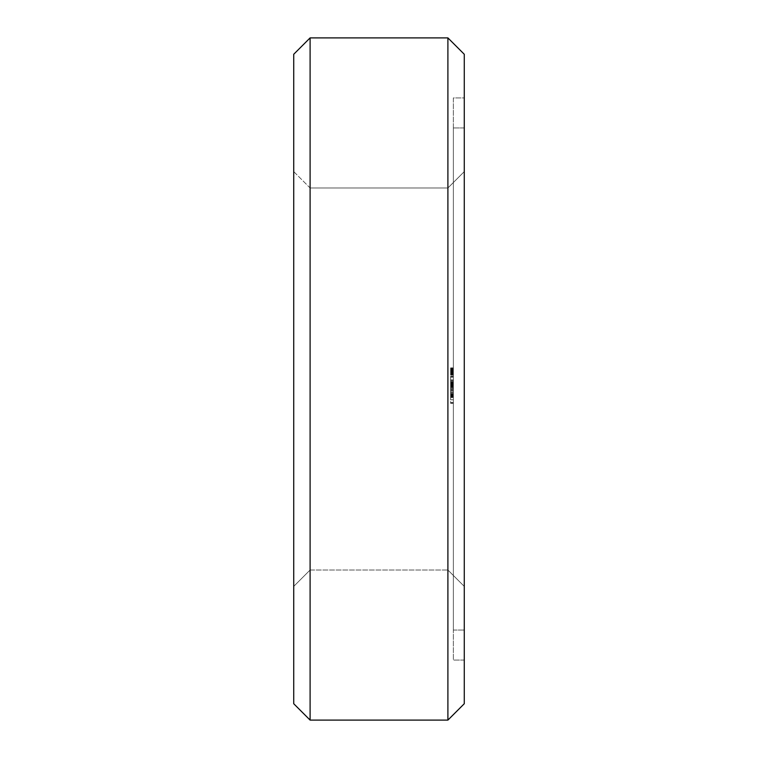 <?xml version="1.0" encoding="UTF-8"?>
<svg xmlns="http://www.w3.org/2000/svg" width="758" height="758" viewBox="0 0 758 758"><rect width="100%" height="100%" fill="white"/><g stroke="black" fill="none" stroke-linecap="round" stroke-linejoin="round"><path stroke-width="0.57" stroke-dasharray="3.79 2.84" d="M310.098 37.9L293.725 54.273L293.725 703.727L310.098 720.1L310.098 37.9L447.902 37.9L464.275 54.273L464.275 703.727L447.902 720.1L447.902 37.9M293.725 586.389L293.725 171.611L293.725 586.389L293.725 171.611L293.725 586.389L293.725 171.611L293.725 586.389L293.725 171.611L293.725 586.389L293.725 171.611L293.725 586.389L293.725 171.611L293.725 586.389L293.725 171.611L293.725 586.389L293.725 171.611L293.725 586.389L293.725 171.611L293.725 586.389L310.098 570.016L310.098 187.984L310.098 570.016L293.725 586.389L310.098 570.016L310.098 187.984L310.098 570.016L310.098 187.984L310.098 570.016L310.098 187.984L310.098 570.016L310.098 187.984L310.098 570.016L310.098 187.984L310.098 570.016L310.098 187.984L310.098 570.016L310.098 187.984L310.098 570.016L310.098 187.984L310.098 570.016L447.902 570.016L447.902 187.984L447.902 570.016L310.098 570.016L293.725 586.389M310.098 720.1L447.902 720.1M293.725 171.611L310.098 187.984L447.902 187.984L447.902 570.016L447.902 187.984L447.902 570.016L447.902 187.984L447.902 570.016L447.902 187.984L447.902 570.016L447.902 187.984L447.902 570.016L447.902 187.984L447.902 570.016L447.902 187.984L447.902 570.016L447.902 187.984L447.902 570.016L447.902 187.984L464.275 171.611L464.275 586.389L464.275 171.611L464.275 586.389L447.902 570.016L464.275 586.389L464.275 171.611L464.275 586.389L464.275 171.611L464.275 586.389L464.275 171.611L464.275 586.389L464.275 171.611L464.275 586.389L464.275 171.611L464.275 586.389L464.275 171.611L464.275 586.389L464.275 171.611L464.275 586.389L464.275 171.611L447.902 187.984L464.275 171.611L447.902 187.984L464.275 171.611L447.902 187.984L464.275 171.611L447.902 187.984L464.275 171.611L447.902 187.984L310.098 187.984L293.725 171.611M464.275 97.934L464.275 660.066L464.275 97.934L453.36 97.934L453.36 660.066L453.36 97.934L464.275 97.934M464.275 660.066L453.36 660.066L464.275 660.066M453.36 372.368L450.631 372.368L450.631 374.177L453.36 374.177L453.36 372.434L450.631 372.405L450.631 374.177L453.36 374.177L453.36 372.301L453.36 374.376L453.36 367.886L453.36 375.153L453.36 367.886L453.36 374.964L453.36 368.085L453.36 374.964L453.36 369.345L453.36 374.964L450.631 374.964L450.631 367.886L450.631 375.153L450.631 368.085L450.631 374.964L450.631 368.085L450.631 374.964L453.36 374.964L450.631 374.964L453.36 374.964L450.631 374.964L453.36 374.964L450.631 374.964L453.36 374.964L450.631 374.964L453.36 374.964L453.36 368.085L453.36 374.964L453.36 371.515L453.36 374.376L453.36 373.59L450.631 373.59L453.36 373.59L453.36 375.153L453.36 368.085L453.36 374.907L450.631 374.907L450.631 368.085L450.631 374.916L453.36 375.153L453.36 368.776L453.36 375.153L453.36 369.042L450.631 369.042L450.631 375.153L450.631 369.042M453.36 375.153L450.631 375.153L450.631 371.534L450.631 372.301L453.36 371.97L450.631 372.415L453.36 372.396L453.36 371.543L450.631 371.42L453.36 371.42L450.631 371.42L453.36 371.42L450.631 371.42L453.36 371.42L450.631 371.42L450.631 375.153L453.36 375.153L450.631 375.153L453.36 375.153L450.631 375.153L453.36 375.153L450.631 375.153L450.631 374.376L453.36 374.376L450.631 374.376L453.36 374.376L450.631 374.376L453.36 374.376L450.631 374.376L450.631 372.206L450.631 374.177L453.36 374.177L453.36 368.852L453.36 375.153L453.36 369.042M453.36 127.95L453.36 630.05L453.36 127.95L453.36 630.05L453.36 127.95L453.36 630.05L453.36 127.95L453.36 630.05L453.36 127.95L453.36 630.05L453.36 127.95L453.36 630.05L453.36 127.95L453.36 630.05L453.36 127.95L453.36 630.05L453.36 127.95L453.36 630.05L453.36 127.95L464.275 127.95L464.275 630.05L464.275 127.95L464.275 630.05L464.275 127.95L464.275 630.05L464.275 127.95L464.275 630.05L464.275 127.95L464.275 630.05L464.275 127.95L464.275 630.05L464.275 127.95L464.275 630.05L464.275 127.95L464.275 630.05L464.275 127.95L464.275 630.05L464.275 127.95L453.36 127.95M453.36 403.133L450.631 403.133L450.631 402.479L453.36 402.479L453.36 399.769L453.36 403.36L453.36 402.479L450.631 402.479L450.631 389.83L453.36 389.849L450.631 389.849L453.36 389.849L450.631 389.849L453.36 389.849L450.631 389.849L450.631 385.102L453.36 385.102L453.36 383.662L453.36 397.306L453.36 376.29L453.36 390.654L453.36 382.335L453.36 390.654L453.36 382.335L453.36 389.849L453.36 382.335L453.36 385.13L450.631 385.13L450.631 397.306L450.631 382.335L450.631 397.306L450.631 382.335L450.631 397.306L450.631 388.115L453.36 388.115L453.36 396.898L450.631 396.898M453.36 388.115L453.36 397.287L453.36 382.335L453.36 388.996L450.631 388.996L450.631 389.83L453.36 389.83L450.631 389.83L450.631 387.385L450.631 389.83L453.36 389.83L450.631 389.83L450.631 392.265L453.36 392.265L450.631 392.265L450.631 394.643L453.36 394.643L450.631 394.643L450.631 395.742L453.36 395.742L453.36 392.265L453.36 395.742L450.631 395.742L450.631 397.486L453.36 397.486L453.36 399.769L453.36 395.742L453.36 397.486L450.631 397.486L450.631 403.133M453.36 396.87L450.631 396.87L453.36 397.306L450.631 397.296L453.36 397.306L450.631 397.306L453.36 397.306L450.631 397.306L450.631 396.472L453.36 396.472L450.631 396.491L453.36 396.472L450.631 396.472L453.36 396.472L453.36 397.306L453.36 396.472L450.631 396.472L450.631 383.197L453.36 383.197L450.631 383.197L453.36 383.197L453.36 397.306L453.36 383.197L450.631 383.197L450.631 388.987L453.36 388.996L453.36 386.58L453.36 389.015L453.36 383.974L453.36 396.898M453.36 370.643L450.631 370.671M453.36 371.818L450.631 371.818M453.36 374.67L450.631 374.67L453.36 374.679M453.36 374.187L450.631 374.187L453.36 374.187L450.631 374.187L453.36 374.187L450.631 374.177L450.631 371.297L453.36 371.619L453.36 374.177L450.631 374.177L453.36 374.149L450.631 374.177L450.631 372.737L450.631 374.376L450.631 368.871L453.36 368.871L450.631 368.871L453.36 368.672L450.631 368.672L453.36 368.653L453.36 369.421L453.36 368.672L450.631 368.767L450.631 367.886L450.631 375.153M453.36 369.658L450.631 369.658L453.36 369.658M453.36 368.464L450.631 368.464M453.36 367.886L450.631 367.886L450.631 368.776L450.631 367.886L453.36 367.886L450.631 367.886M453.36 368.085L450.631 368.085L453.36 368.113M453.36 369.345L450.631 369.345L453.36 369.326M453.36 374.234L450.631 374.234L453.36 374.225M453.36 372.045L450.631 372.045L453.36 372.026M453.36 371.107L450.631 371.107L453.36 371.069M453.36 370.833L450.631 370.833L453.36 370.833M453.36 368.54L450.631 368.54L453.36 368.53M453.36 373.391L450.631 373.429M453.36 374.528L450.631 374.528L453.36 374.528M453.36 374.736L450.631 374.736M453.36 373.779L450.631 373.779L453.36 373.779M450.631 371.297L450.631 370.264L450.631 371.287L453.36 371.297M450.631 374.187L450.631 372.368M453.36 369.26L450.631 369.26L453.36 369.26M453.36 368.293L450.631 368.293M453.36 630.05L464.275 630.05L453.36 630.05M453.36 384.694L450.631 384.694L453.36 384.694M453.36 383.728L450.631 383.728L453.36 383.728M453.36 382.771L450.631 382.771L453.36 382.771M453.36 382.335L450.631 382.335L450.631 397.306L450.631 382.335L453.36 382.335L450.631 382.335M453.36 383.141L450.631 383.141L450.631 397.306L450.631 383.141L453.36 383.141L450.631 383.141L453.36 383.141L450.631 383.141L453.36 383.141L450.631 383.141L453.36 383.141L453.36 383.662L450.631 383.662L453.36 383.662L453.36 383.141M453.36 390.654L450.631 390.654M453.36 388.731L450.631 388.731L453.36 388.721M453.36 386.504L450.631 386.504M453.36 388.826L450.631 388.826M453.36 388.863L450.631 388.863M453.36 387.736L450.631 387.736M453.36 385.727L450.631 385.727M453.36 384.922L450.631 384.922L453.36 384.922M453.36 380.848L450.631 380.848L450.631 380.042L450.631 380.848L453.36 380.848M453.36 380.042L450.631 380.042L453.36 380.042M453.36 381.681L450.631 381.681L453.36 381.681M453.36 399.769L450.631 399.769L453.36 399.769M453.36 403.36L450.631 403.36M453.36 403.152L450.631 403.152M453.36 387.385L450.631 387.385L450.631 376.29L450.631 387.385L453.36 387.385M453.36 385.007L450.631 385.007L453.36 385.007M453.36 383.908L450.631 383.908L453.36 383.908M453.36 382.165L450.631 382.165L453.36 382.165M453.36 379.881L450.631 379.881L453.36 379.881M453.36 377.171L450.631 377.171L453.36 377.171M453.36 376.508L450.631 376.508L453.36 376.508M453.36 376.29L450.631 376.29M453.36 395.231L450.631 395.231M453.36 390.882L450.631 390.882M453.36 387.556L450.631 387.556M453.36 385.282L450.631 385.282M453.36 395.515L450.631 395.515M453.36 383.974L450.631 383.974L450.631 389.015L450.631 383.974L453.36 383.974M453.36 394.387L450.631 394.387M453.36 394.075L450.631 394.075M453.36 385.519L450.631 385.519M453.36 395.629L450.631 395.629L453.36 395.638M453.36 385.216L450.631 385.216M453.36 384.079L450.631 384.079M453.36 394.312L450.631 394.312M453.36 392.057L450.631 392.057M453.36 384.325L450.631 384.325M453.36 383.15L450.631 383.15L453.36 383.15M453.36 389.82L450.631 389.82L453.36 389.82M450.631 396.87L450.631 388.115M453.36 383.197L450.631 383.197L453.36 383.197M453.36 393.449L450.631 393.449M453.36 386.068L450.631 386.068M453.36 393.411L450.631 393.411M453.36 385.661L450.631 385.661M453.36 386.097L450.631 386.097M453.36 397.306L450.631 397.296M453.36 396.472L450.631 396.472L453.36 396.472M453.36 388.987L450.631 388.987L450.631 386.58L450.631 389.015L453.36 389.015M453.36 396.434L450.631 396.434L453.36 396.434M450.631 369.411L450.631 371.534L450.631 368.862L450.631 369.411L453.36 369.411L450.631 369.421M450.631 372.737L450.631 370.302L450.631 373.647L450.631 372.737L453.36 372.756M450.631 368.672L453.36 368.672L450.631 368.672M450.631 396.51L450.631 389.83L450.631 396.51L453.36 396.51M453.36 373.476L450.631 373.476M453.36 371.42L450.631 371.42M453.36 374.111L450.631 374.12M453.36 373.912L450.631 373.912L453.36 373.94M453.36 370.823L450.631 370.823L453.36 370.814M453.36 369.165L450.631 369.165M453.36 368.871L450.631 368.871L453.36 368.852M453.36 371.392L450.631 371.392M453.36 372.206L450.631 372.206L453.36 372.206M453.36 373.988L450.631 373.988L453.36 373.997M453.36 371.619L450.631 371.619M453.36 374.376L450.631 374.376M453.36 386.58L450.631 386.58L453.36 386.58M453.36 395.989L450.631 395.989L453.36 395.989M453.36 394.558L450.631 394.558L453.36 394.558M453.36 392.426L450.631 392.426L453.36 392.426M453.36 387.224L450.631 387.224L453.36 387.224M453.36 385.102L450.631 385.102M453.36 389.83L450.631 389.83M453.36 370.018L450.631 370.018M453.36 369.203L450.631 369.203M453.36 371.193L450.631 371.193M453.36 372.007L450.631 372.007L453.36 371.97M453.36 372.169L450.631 372.169M453.36 372.548L450.631 372.548M453.36 373.239L450.631 373.239L453.36 373.211M453.36 374.054L450.631 374.054L453.36 374.064M453.36 375.021L450.631 375.03M453.36 374.594L450.631 374.594L453.36 374.594M453.36 373.154L450.631 373.154M453.36 371.903L450.631 371.903M453.36 371.231L450.631 371.231L453.36 371.24M453.36 370.918L450.631 370.918L453.36 370.88M453.36 370.577L450.631 370.577M453.36 369.885L450.631 369.885M453.36 369.004L450.631 369.004M453.36 368.928L450.631 368.928M453.36 368.028L450.631 368.028L453.36 368.009M453.36 368.056L450.631 368.056L453.36 368.066M453.36 372.879L450.631 372.879M453.36 373.874L450.631 373.874M453.36 374.859L450.631 374.859L453.36 374.878M453.36 370.207L450.631 370.207L453.36 370.169M453.36 369.298L450.631 369.298M453.36 372.595L450.631 372.595M453.36 368.217L450.631 368.217M453.36 371.856L450.631 371.846M453.36 373.097L450.631 373.097L453.36 373.069M453.36 368.322L450.631 368.322M453.36 369.364L450.631 369.364M453.36 370.226L450.631 370.226M453.36 371.515L450.631 371.534M453.36 373.666L450.631 373.647M453.36 368.776L450.631 368.767L453.36 368.776M453.36 367.952L450.631 367.952M453.36 374.253L450.631 374.253L453.36 374.272M453.36 369.724L450.631 369.724M453.36 372.51L450.631 372.51M453.36 373.249L450.631 373.249M453.36 374.642L450.631 374.642M453.36 372.112L450.631 372.112M453.36 370.728L450.631 370.728M453.36 370.264L450.631 370.264L453.36 370.302M453.36 372.311L450.631 372.311L453.36 372.301M453.36 371.553L450.631 371.553L453.36 371.543M453.36 369.591L450.631 369.591L453.36 369.572M453.36 369.108L450.631 369.108M453.36 368.577L450.631 368.577M453.36 372.86L450.631 372.86M453.36 373.306L450.631 373.306M453.36 373.722L450.631 373.722M453.36 372.784L450.631 372.784M453.36 372.434L450.631 372.434L453.36 372.415M453.36 372.254L450.631 372.254M453.36 373.04L450.631 373.04M453.36 373.561L450.631 373.561M453.36 371.695L450.631 371.695M310.098 570.016L447.902 570.016L464.275 586.389L447.902 570.016L464.275 586.389L447.902 570.016L464.275 586.389L447.902 570.016L464.275 586.389L447.902 570.016L310.098 570.016M310.098 187.984L447.902 187.984L310.098 187.984"/><path stroke-width="1.14" d="M293.725 54.273L310.098 37.9L293.725 54.273L293.725 703.727L310.098 720.1L293.725 703.727M310.098 37.9L447.902 37.9L310.098 37.9L310.098 720.1L447.902 720.1L464.275 703.727L447.902 720.1L310.098 720.1M447.902 37.9L464.275 54.273L447.902 37.9L447.902 720.1M464.275 54.273L464.275 703.727"/></g></svg>
